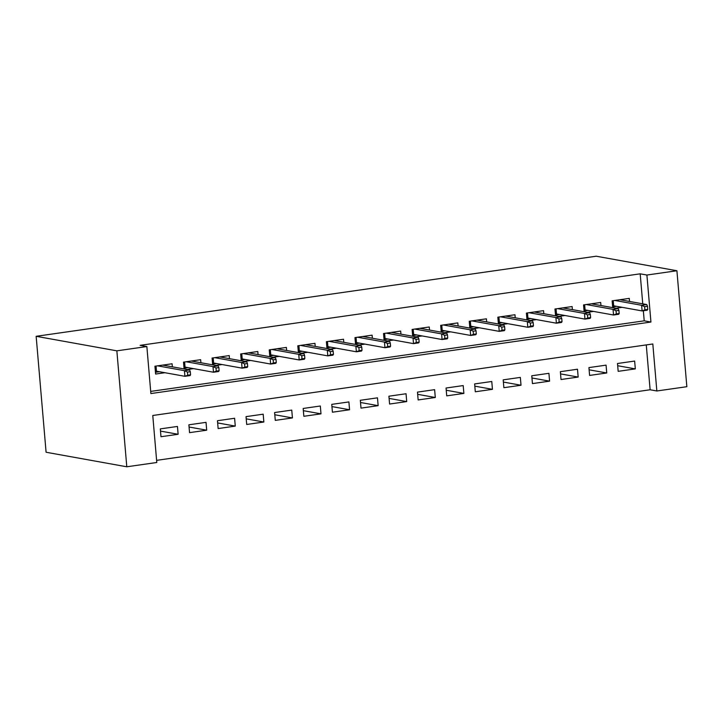 <?xml version="1.0" encoding="UTF-8"?>
<svg xmlns="http://www.w3.org/2000/svg" width="723" height="723" viewBox="0 0 723 723"><rect width="100%" height="100%" fill="white"/><g stroke="black" fill="none" stroke-linecap="round" stroke-linejoin="round"><path stroke-width="1.08" d="M676.909 270.745L686.85 386.697L656.846 390.98L652.815 343.976L152.77 415.49L156.792 462.494L126.796 466.787L46.091 452.255L36.15 336.303L596.204 256.213L676.909 270.745L646.904 275.038L640.18 273.827L140.126 345.341L146.859 346.552L150.881 393.556L650.935 322.042L646.904 275.038M156.611 460.352L650.122 389.769L656.846 390.98M172.345 366.832L172.083 363.768L154.939 366.218L155.608 374.053L164.952 372.716M200.922 362.747L200.66 359.683L183.506 362.133L184.094 368.947M229.489 358.662L229.227 355.589L212.083 358.048L212.67 364.862M258.066 354.568L257.804 351.505L240.66 353.963L241.247 360.777M286.642 350.483L286.38 347.42L269.236 349.869L269.815 356.692M315.219 346.398L314.957 343.335L297.813 345.784L298.391 352.598M343.786 342.313L343.524 339.25L326.38 341.699L326.968 348.513M372.363 338.228L372.101 335.165L354.957 337.614L355.544 344.428M400.94 334.143L400.678 331.071L383.533 333.529L384.112 340.343M429.516 330.05L429.254 326.986L412.11 329.444L412.688 336.258M458.084 325.965L457.822 322.901L440.678 325.35L441.265 332.173M486.66 321.88L486.398 318.816L469.254 321.265L469.842 328.079M515.237 317.795L514.975 314.731L497.831 317.18L498.409 323.994M543.813 313.71L543.551 310.646L526.407 313.095L526.986 319.909M572.381 309.625L572.119 306.552L554.975 309.01L555.562 315.824M600.958 305.531L600.696 302.467L583.551 304.916L584.139 311.74M617.686 365.721L635.318 368.893L618.174 371.342L617.496 363.506L634.64 361.057L635.318 368.893M589.118 369.805L606.742 372.978L589.597 375.427L588.929 367.6L606.073 365.142L606.742 372.978M560.542 373.89L578.165 377.063L561.021 379.521L560.352 371.685L577.496 369.227L578.165 377.063M531.965 377.975L549.588 381.148L532.444 383.606L531.776 375.77L548.92 373.321L549.588 381.148M503.389 382.06L521.021 385.242L503.877 387.691L503.199 379.855L520.343 377.406L521.021 385.242M474.821 386.154L492.444 389.326L475.3 391.776L474.631 383.94L491.776 381.491L492.444 389.326M446.245 390.239L463.868 393.411L446.724 395.861L446.055 388.025L463.199 385.576L463.868 393.411M417.668 394.324L435.291 397.496L418.147 399.946L417.478 392.119L434.622 389.661L435.291 397.496M389.091 398.409L406.724 401.581L389.58 404.04L388.902 396.204L406.046 393.746L406.724 401.581M360.524 402.494L378.147 405.666L361.003 408.124L360.334 400.289L377.478 397.84L378.147 405.666M331.947 406.579L349.571 409.76L332.426 412.209L331.758 404.374L348.902 401.925L349.571 409.76M303.371 410.673L320.994 413.845L303.85 416.294L303.181 408.459L320.325 406.01L320.994 413.845M274.794 414.758L292.426 417.93L275.282 420.379L274.604 412.544L291.749 410.095L292.426 417.93M246.218 418.843L263.85 422.015L246.706 424.464L246.037 416.638L263.181 414.18L263.85 422.015M217.65 422.928L235.273 426.1L218.129 428.558L217.46 420.723L234.604 418.265L235.273 426.1M189.074 427.013L206.697 430.194L189.553 432.643L188.884 424.808L206.028 422.359L206.697 430.194M650.122 389.769L646.272 344.916M177.451 426.443L160.307 428.893L160.985 436.728L178.129 434.279L177.451 426.443M150.7 391.405L644.211 320.831L643.343 310.754M642.756 303.832L640.18 273.827M629.534 301.446L629.272 298.382L612.128 300.831L612.706 307.655M615.897 308.224L622.142 307.329M587.329 312.309L593.565 311.414M558.752 316.394L564.988 315.508M530.176 320.488L536.421 319.593M501.599 324.573L507.844 323.678M473.032 328.658L479.268 327.763M444.455 332.743L450.691 331.848M415.879 336.828L422.124 335.942M387.302 340.913L393.547 340.027M358.735 345.007L364.97 344.112M330.158 349.092L336.394 348.197M301.581 353.176L307.826 352.282M273.005 357.261L279.25 356.367M244.437 361.346L250.673 360.461M215.861 365.44L222.097 364.546M187.284 369.525L193.529 368.631M146.859 346.552L116.855 350.836L36.15 336.303M116.855 350.836L126.796 466.787M644.211 320.831L650.935 322.042M160.497 431.098L178.129 434.279M622.548 300.19L622.476 299.349M612.643 306.904L616.629 306.335M647.754 309.417L647.483 306.281L644.627 306.688L644.889 309.824L647.754 309.417L647.248 310.194L642.105 310.926L641.626 305.287L614.785 300.452M613.221 300.678L613.664 305.802L642.105 310.926L644.889 309.824M644.627 306.688L641.626 305.287L646.769 304.555L619.927 299.72M647.483 306.281L646.769 304.555M612.625 306.669L613.664 305.802M593.972 304.275L593.899 303.443M584.076 310.998L588.052 310.429M619.177 313.502L618.906 310.366L616.05 310.782L616.321 313.909L619.177 313.502L618.68 314.279L613.538 315.011L613.05 309.372L586.208 304.537M584.645 304.763L585.088 309.896L613.538 315.011L616.321 313.909M616.05 310.782L613.05 309.372L618.192 308.64L591.351 303.805M618.906 310.366L618.192 308.64M584.048 310.754L585.088 309.896M565.404 308.36L565.332 307.528M555.499 315.083L559.475 314.514M590.601 317.587L590.33 314.46L587.474 314.866L587.745 318.003L590.601 317.587L590.104 318.364L584.961 319.105L584.473 313.457L557.632 308.631M556.068 308.848L556.511 313.981L584.961 319.105L587.745 318.003M587.474 314.866L584.473 313.457L589.616 312.725L562.783 307.89M590.33 314.46L589.616 312.725M555.481 314.848L556.511 313.981M536.827 312.453L536.755 311.613M526.922 319.168L530.899 318.599M562.024 321.681L561.762 318.545L558.897 318.951L559.168 322.087L562.024 321.681L561.527 322.449L556.385 323.19L555.906 317.551L529.064 312.716M527.501 312.932L527.935 318.066L556.385 323.19L559.168 322.087M558.897 318.951L555.906 317.551L561.048 316.81L534.207 311.975M561.762 318.545L561.048 316.81M526.904 318.933L527.935 318.066M508.251 316.538L508.179 315.698M498.346 323.253L502.331 322.684M533.457 325.766L533.185 322.63L530.33 323.036L530.592 326.172L533.457 325.766L532.95 326.534L527.808 327.275L527.329 321.636L500.488 316.801M498.924 317.026L499.367 322.151L527.808 327.275L530.592 326.172M530.33 323.036L527.329 321.636L532.471 320.895L505.63 316.068M533.185 322.63L532.471 320.895M498.328 323.018L499.367 322.151M479.674 320.623L479.602 319.783M469.778 327.338L473.755 326.769M504.88 329.851L504.609 326.715L501.753 327.121L502.024 330.257L504.88 329.851L504.383 330.628L499.241 331.36L498.753 325.721L471.911 320.885M470.348 321.111L470.79 326.236L499.241 331.36L502.024 330.257M501.753 327.121L498.753 325.721L503.895 324.979L477.053 320.153M504.609 326.715L503.895 324.979M469.751 327.103L470.79 326.236M451.107 324.708L451.035 323.877M441.202 331.423L445.178 330.854M476.303 333.936L476.032 330.8L473.176 331.215L473.448 334.342L476.303 333.936L475.806 334.713L470.664 335.445L470.176 329.805L443.335 324.97M441.771 325.196L442.214 330.321L470.664 335.445L473.448 334.342M473.176 331.215L470.176 329.805L475.318 329.073L448.486 324.238M476.032 330.8L475.318 329.073M441.184 331.188L442.214 330.321M422.53 328.793L422.458 327.962M412.625 335.517L416.602 334.948M447.727 338.021L447.465 334.885L444.6 335.3L444.871 338.427L447.727 338.021L447.23 338.798L442.087 339.53L441.608 333.89L414.767 329.055M413.204 329.281L413.637 334.415L442.087 339.53L444.871 338.427M444.6 335.3L441.608 333.89L446.751 333.158L419.909 328.323M447.465 334.885L446.751 333.158M412.607 335.282L413.637 334.415M393.954 332.878L393.881 332.047M384.049 339.602L388.034 339.033M419.15 342.106L418.888 338.979L416.032 339.385L416.294 342.521L419.15 342.106L418.653 342.883L413.511 343.624L413.032 337.975L386.19 333.149M384.627 333.366L385.07 338.5L413.511 343.624L416.294 342.521M416.032 339.385L413.032 337.975L418.174 337.243L391.333 332.408M418.888 338.979L418.174 337.243M384.03 339.367L385.07 338.5M365.377 336.972L365.305 336.132M355.481 343.687L359.458 343.118M390.583 346.2L390.312 343.064L387.456 343.47L387.727 346.606L390.583 346.2L390.086 346.968L384.943 347.709L384.455 342.069L357.614 337.234M356.05 337.46L356.493 342.585L384.943 347.709L387.727 346.606M387.456 343.47L384.455 342.069L389.598 341.328L362.756 336.493M390.312 343.064L389.598 341.328M355.454 343.452L356.493 342.585M336.81 341.057L336.737 340.217M326.904 347.772L330.881 347.203M362.006 350.284L361.735 347.148L358.879 347.555L359.15 350.691L362.006 350.284L361.509 351.062L356.367 351.794L355.879 346.154L329.037 341.319M327.474 341.545L327.917 346.669L356.367 351.794L359.15 350.691M358.879 347.555L355.879 346.154L361.021 345.413L334.18 340.587M361.735 347.148L361.021 345.413M326.886 347.537L327.917 346.669M308.233 345.142L308.161 344.302M298.328 351.857L302.304 351.288M333.43 354.369L333.167 351.233L330.303 351.64L330.574 354.776L333.43 354.369L332.932 355.147L327.79 355.879L327.302 350.239L300.47 345.404M298.906 345.63L299.34 350.754L327.79 355.879L330.574 354.776M330.303 351.64L327.302 350.239L332.453 349.507L305.612 344.672M333.167 351.233L332.453 349.507M298.31 351.622L299.34 350.754M279.656 349.227L279.584 348.396M269.751 355.942L273.737 355.382M304.853 358.454L304.591 355.318L301.735 355.734L301.997 358.861L304.853 358.454L304.356 359.232L299.214 359.964L298.735 354.324L271.893 349.489M270.33 349.715L270.773 354.839L299.214 359.964L301.997 358.861M301.735 355.734L298.735 354.324L303.877 353.592L277.036 348.757M304.591 355.318L303.877 353.592M269.733 355.707L270.773 354.839M251.08 353.312L251.008 352.481M241.184 360.036L245.16 359.467M276.285 362.539L276.014 359.403L273.158 359.819L273.43 362.946L276.285 362.539L275.788 363.317L270.637 364.049L270.158 358.409L243.317 353.574M241.753 353.8L242.196 358.933L270.637 364.049L273.43 362.946M273.158 359.819L270.158 358.409L275.3 357.677L248.459 352.842M276.014 359.403L275.3 357.677M241.157 359.801L242.196 358.933M222.512 357.406L222.44 356.566M212.607 364.121L216.584 363.552M247.709 366.624L247.438 363.497L244.582 363.904L244.853 367.04L247.709 366.624L247.212 367.401L242.069 368.143L241.581 362.494L214.74 357.668M213.177 357.885L213.619 363.018L242.069 368.143L244.853 367.04M244.582 363.904L241.581 362.494L246.724 361.762L219.882 356.927M247.438 363.497L246.724 361.762M212.589 363.886L213.619 363.018M193.936 361.491L193.863 360.65M184.031 368.206L188.007 367.636M219.132 370.718L218.861 367.582L216.005 367.989L216.276 371.125L219.132 370.718L218.635 371.486L213.493 372.228L213.005 366.588L186.173 361.753M184.609 361.979L185.043 367.103L213.493 372.228L216.276 371.125M216.005 367.989L213.005 366.588L218.156 365.847L191.315 361.012M218.861 367.582L218.156 365.847M184.013 367.971L185.043 367.103M165.359 365.576L165.287 364.735M155.454 372.291L159.44 371.721M190.556 374.803L190.294 371.667L187.438 372.074L187.7 375.21L190.556 374.803L190.059 375.58L184.916 376.312L184.437 370.673L157.596 365.838M156.032 366.064L156.475 371.188L184.916 376.312L187.7 375.21M187.438 372.074L184.437 370.673L189.58 369.932L162.738 365.106M190.294 371.667L189.58 369.932M155.436 372.056L156.475 371.188"/></g></svg>
